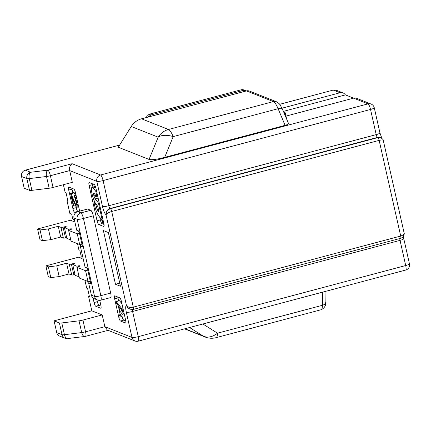 <?xml version="1.0" encoding="UTF-8"?>
<svg xmlns="http://www.w3.org/2000/svg" width="431" height="431" viewBox="0 0 431 431"><rect width="100%" height="100%" fill="white"/><g stroke="black" fill="none" stroke-linecap="round" stroke-linejoin="round"><path stroke-width="0.65" d="M45.88 265.879L48.369 266.864L56.741 265.835L59.16 276.578L50.788 277.607L48.299 276.621L45.88 265.879L78.695 257.156L81.631 258.32L82.989 257.959M74.983 274.515A2.613 0.42 -12.7 0 0 73.809 274.779A1.746 0.28 167.3 0 1 71.718 275.037L69.294 264.295L66.584 263.222L56.741 265.835M69.294 264.295A1.746 0.28 -12.7 0 0 71.39 264.036A2.613 0.42 -12.7 0 1 74.617 263.729A2.613 0.42 -12.7 0 1 72.747 264.575L76.815 266.186A2.613 0.42 -12.7 0 1 80.042 265.879A2.613 0.42 -12.7 0 1 78.173 266.724A1.746 0.28 -12.7 0 0 76.923 267.285A1.746 0.28 -12.7 0 0 76.982 267.339L79.406 278.081L87.994 281.486L85.575 270.743L76.982 267.339M87.8 270.151L85.575 270.743M90.219 280.893L87.994 281.486M79.406 278.081A1.746 0.28 167.3 0 1 79.342 278.027L76.923 267.285M79.083 276.869L75.166 275.317L72.747 264.575M59.16 276.578L69.003 273.96L71.718 275.037M81.895 243.968L79.676 244.56L77.251 233.817L68.664 230.418L71.083 241.155L79.676 244.56M71.083 241.155A1.746 0.28 167.3 0 1 71.023 241.107L68.604 230.364A1.746 0.28 -12.7 0 0 68.664 230.418M70.759 239.943L66.843 238.391L64.424 227.649A2.613 0.42 -12.7 0 0 66.299 226.808A2.613 0.42 -12.7 0 0 63.066 227.115A1.746 0.28 -12.7 0 1 60.976 227.369L58.26 226.297L48.417 228.915L50.836 239.658L60.679 237.039L63.395 238.111L60.976 227.369M66.665 237.589A2.613 0.42 -12.7 0 0 65.49 237.853A1.746 0.28 167.3 0 1 63.395 238.111M50.836 239.658L42.464 240.681L39.981 239.701L37.556 228.958L70.372 220.23L73.313 221.394L74.671 221.033M37.556 228.958L40.045 229.944L48.417 228.915M68.604 230.364A1.746 0.28 -12.7 0 1 69.849 229.798A2.613 0.42 -12.7 0 0 71.724 228.958A2.613 0.42 -12.7 0 0 68.491 229.265L64.424 227.649M79.476 233.23L77.251 233.817M82.8 257.113L81.06 255.772L82.639 256.402M81.06 255.772L80.004 251.101L79.105 250.745L77.515 243.704M110.67 293.058A5.231 1.191 75.1 0 1 110.659 297.573L100.816 300.192A5.231 1.191 -104.9 0 0 100.827 295.677L83.425 218.469A5.231 1.191 -104.9 0 0 80.936 212.898L77.769 211.643L87.617 209.024L90.779 210.28A5.231 1.191 75.1 0 1 93.274 215.85L110.67 293.058L100.827 295.677A5.231 0.846 167.3 0 1 94.545 296.447L91.383 295.192L88.619 282.941L89.772 281.012M74.477 220.187L72.737 218.851L74.321 219.476M72.737 218.851L71.686 214.18L69.876 213.464L67.042 200.873L67.942 201.234L66.051 192.84L65.151 192.479L63.4 184.71M285.979 116.117L353.565 98.144A5.231 5.021 -68.4 0 1 356.626 98.316L371.096 104.049A5.231 5.021 111.6 0 0 368.036 103.876L100.606 174.991L72.117 163.705C69.914 165.429 69.1 167.724 69.687 170.59L72.333 182.335L53.045 187.463A5.231 0.846 167.3 0 1 49.166 188.234L31.916 190.351A5.231 0.846 167.3 0 1 29.513 190.357L24.195 188.25L21.55 176.5A5.231 5.021 -68.4 0 1 25.337 170.159L119.635 145.08M127.35 306.355L127.312 307.104L126.439 305.46L127.35 306.355C128.729 307.384 130.706 307.653 133.276 307.158L111.715 211.492A2.613 0.593 -104.9 0 0 110.471 208.706C108.025 209.617 106.581 211.088 106.134 213.119L105.994 214.735L126.439 305.46A7.844 1.783 75.1 0 0 126.321 312.249L131.994 337.425L104.862 326.676L102.217 314.926L91.814 310.805L88.597 296.539L89.503 296.9L87.612 288.506L86.706 288.15L84.934 280.274M115.486 284.266L103.381 230.558L108.353 232.524L120.459 286.232L115.486 284.266L119.759 283.129M103.844 223.479A3.486 0.792 75.1 0 1 103.839 226.49A3.486 0.792 75.1 0 1 103.699 226.48L98.721 224.508A3.486 0.792 75.1 0 1 97.061 220.791L89.12 185.545A3.486 0.792 75.1 0 1 89.125 182.534A3.486 0.792 75.1 0 1 89.265 182.55L94.238 184.516A3.486 0.792 75.1 0 1 95.903 188.234L103.844 223.479M114.651 298.834A3.486 0.792 75.1 0 1 114.657 295.828A3.486 0.792 75.1 0 1 114.797 295.838L119.77 297.81A3.486 0.792 75.1 0 1 121.434 301.522L125.593 319.985A3.486 0.792 75.1 0 1 125.583 322.997A3.486 0.792 75.1 0 1 125.448 322.986L120.47 321.014A3.486 0.792 75.1 0 1 118.811 317.297L114.651 298.834L117.932 297.966A3.486 0.792 -104.9 0 1 117.749 297.007M99.755 300.359L100.849 305.218A3.486 0.792 75.1 0 1 100.843 308.224A3.486 0.792 75.1 0 1 100.703 308.213L95.725 306.242A3.486 0.792 75.1 0 1 94.066 302.53L93.031 297.94M75.732 212.725L74.547 212.257A3.486 0.792 75.1 0 1 72.887 208.539L68.723 190.076A3.486 0.792 75.1 0 1 68.734 187.065A3.486 0.792 75.1 0 1 68.874 187.081L73.846 189.047A3.486 0.792 75.1 0 1 75.506 192.765L79.649 211.142M283.404 111.376L345.398 94.89A5.231 5.021 111.6 0 0 343.06 92.94L336.395 90.3L333.217 90.079L279.714 104.307M343.06 92.94A5.231 5.021 111.6 0 0 340 92.767L282.03 108.186M345.398 94.89L353.592 98.139M149.051 159.422L158.193 137.171A17.434 9.412 22.3 0 1 173.203 136.605L278.108 108.709A5.231 2.656 -22.8 0 1 282.65 109.582L280.058 104.76L279.137 103.639L276.454 101.759L249.517 91.086A5.231 5.021 -68.4 0 0 246.457 90.914L141.551 118.811A17.434 16.739 -68.4 0 0 131.25 126.498L118.288 147.235L149.051 159.422C151.567 160.127 156.782 159.438 164.68 157.353L285.096 125.329C288.161 124.408 289.201 123.735 288.22 123.309M288.511 123.514L282.65 109.582M284.331 113.574A5.231 0.846 -12.7 0 0 285.247 112.847A5.231 0.846 -12.7 0 0 285.063 112.685L283.733 112.157M164.68 157.353L173.203 136.605A17.434 3.965 -104.9 0 0 168.494 129.483A17.434 16.739 111.6 0 0 158.193 137.171L131.25 126.498M31.916 190.351L29.265 178.606L46.521 176.484A5.231 0.846 -12.7 0 0 50.395 175.719L69.687 170.59L96.819 181.338A5.231 0.846 -12.7 0 0 103.095 180.562L370.531 109.447L376.204 134.623A2.613 0.593 -104.9 0 0 377.448 137.408L377.901 137.586A2.613 0.593 75.1 0 1 379.145 140.377C381.57 139.822 382.943 139.854 383.261 140.463L383.321 140.587M404.009 232.395L404.062 232.772C404.192 234.135 403.071 235.224 400.706 236.043L379.145 140.377L111.715 211.492C109.205 212.251 107.481 213.103 106.549 214.045L106.134 213.119A5.231 5.021 -68.4 0 1 110.018 208.529L110.471 208.706L377.901 137.586L380.837 137.71C382.696 139.1 383.471 139.886 383.159 140.07M380.837 137.71L380.508 137.581A5.231 5.021 -68.4 0 0 377.448 137.408L110.018 208.529A2.613 0.593 75.1 0 1 108.768 205.738L103.095 180.562A5.231 1.191 -104.9 0 0 100.606 174.991A5.231 5.021 111.6 0 0 96.819 181.338L102.492 206.514A7.844 1.783 75.1 0 0 105.994 214.735L106.549 214.045M400.701 238.3L133.265 309.415A2.613 0.593 -104.9 0 1 133.163 309.41L129.979 309.189L127.312 307.104A5.231 5.021 -68.4 0 0 129.65 309.054L133.265 309.415A2.613 0.593 -104.9 0 0 133.276 307.158L400.706 236.043A2.613 0.593 75.1 0 1 400.701 238.3L402.263 237.551C402.328 238.23 404.914 234.038 404.111 232.977L404.062 232.772M184.867 328.778L202.99 335.954A17.434 16.739 111.6 0 0 205.188 337.026A17.434 17.434 0 0 0 216.093 337.667A17.434 3.965 -104.9 0 0 217.504 333.185A17.434 12.752 122.2 0 1 202.99 335.954L189.581 327.522M67.042 200.873L67.818 200.668M48.369 266.864L50.788 277.607M69.003 273.96L66.584 263.222M77.03 267.15L76.815 266.186M88.597 296.539L89.379 296.334M91.814 310.805L54.08 320.842L56.725 332.592A5.231 5.021 -68.4 0 0 59.72 336.142L65.038 338.249A5.231 5.231 0 0 0 67.602 338.577A5.231 2.71 -97 0 1 64.445 334.693L61.795 322.943L79.045 320.826A5.231 0.846 -12.7 0 0 82.924 320.055L102.217 314.926M54.08 320.842L59.397 322.948A5.231 0.846 -12.7 0 0 61.795 322.943M79.045 320.826L81.696 332.576A5.231 2.71 83 0 0 84.853 336.46A5.231 5.231 0 0 0 85.559 336.325A5.231 1.191 -104.9 0 0 85.57 331.805L104.862 326.676L107.287 330.006L134.989 340.98A5.231 5.231 0 0 0 138.259 341.169A5.231 1.191 -104.9 0 0 138.276 336.654L132.597 311.478L400.033 240.358A5.231 0.846 -12.7 0 0 403.777 238.672L403.373 236.371M145.678 117.717L149.094 114.263L240.972 89.831A5.231 5.021 -68.4 0 1 244.032 90.004L245.842 90.72A5.231 5.021 111.6 0 0 242.782 90.548L150.904 114.98L147.682 117.184M149.094 114.263L150.904 114.98L151.189 116.251M246.338 90.946A5.231 5.021 111.6 0 0 245.842 90.72M104.027 224.432L102.002 223.635A3.486 0.792 -104.9 0 1 100.342 219.918L99.733 217.219M92.94 187.065L92.401 184.673A3.486 0.792 -104.9 0 1 92.218 183.719M96.539 191.057L95.747 191.267L93.118 187.911A8.809 2.004 -104.9 0 0 92.412 187.329A8.809 2.004 -104.9 0 0 92.062 187.296L95.343 186.424A8.809 2.004 75.1 0 1 95.37 186.418M103.812 223.328L103.02 223.538L98.387 202.985L95.176 198.88L98.123 198.093M99.178 202.775L98.387 202.985M94.669 201.821L93.861 202.037L94.631 205.436A10.651 2.424 -104.9 0 0 98.71 215.909L100.94 218.759A8.34 1.896 75.1 0 1 103.02 223.538M96.382 204.483L95.881 204.612L93.861 202.037M95.881 204.612L96.28 206.379A4.563 1.04 75.1 0 0 98.026 210.867L98.688 210.694M92.062 187.296A8.809 2.004 -104.9 0 0 91.722 187.571L91.674 187.674A7.219 1.643 -104.9 0 0 91.469 188.956A8.469 1.929 -104.9 0 0 92.002 193.648A7.219 1.643 -104.9 0 0 92.643 196.191L92.746 196.52A13.199 3.001 -104.9 0 0 93.699 199.445A9.434 2.144 -104.9 0 0 94.685 201.859A6.654 1.514 -104.9 0 0 95.256 202.931L97.697 206.298L99.011 212.122L98.026 210.867M93.118 187.911L95.644 187.243M97.859 196.919L97.067 197.129L95.747 191.267M93.856 193.126L93.629 193.19A2.629 0.598 75.1 0 1 93.726 193.11A2.629 0.598 75.1 0 1 93.818 193.11A3.238 0.738 -104.9 0 0 93.818 193.11A3.238 0.738 75.1 0 1 94.163 193.411L97.067 197.129M95.73 195.421L93.936 195.9A2.925 0.663 75.1 0 1 93.629 193.19M95.176 198.88A4.262 0.97 75.1 0 1 94.297 197.042A3.464 0.787 75.1 0 1 93.936 195.9M125.771 320.944L123.751 320.141A3.486 0.792 -104.9 0 1 122.092 316.424L121.763 314.959M118.611 300.973L117.932 297.966M124.053 313.138L122.706 314.705L119.425 315.578L118.951 313.482L119.791 312.54L118.213 305.547L116.742 303.693L116.273 301.592L119.554 300.719L121.941 303.769M123.05 308.715L122.054 308.979L116.273 301.592M123.681 311.511L122.684 311.775L122.054 308.979M119.425 315.578L122.684 311.775M121.984 310.223L120.098 312.34L118.676 306.048L121.984 310.223M101.032 306.172L99.011 305.369A3.486 0.792 -104.9 0 1 97.347 301.657L96.921 299.75M78.2 211.529L77.828 211.384A3.486 0.792 -104.9 0 1 76.168 207.667L75.851 206.266M72.834 192.878L72.004 189.204A3.486 0.792 -104.9 0 1 71.826 188.25M75.597 205.749L73.356 206.029L70.533 193.492L73.814 192.619L74.294 192.808L75.193 194.904M74.294 192.808L71.013 193.681L70.533 193.492M76.443 204.159L75.603 204.38L71.013 193.681M76.368 205.172L75.603 204.38M76.147 205.231L76.465 204.725L76.125 202.053L74.062 195.205L75.948 194.704M76.077 195.291L74.52 195.706L74.062 195.205M76.443 196.924L75.22 197.253L74.52 195.706M76.788 198.438L75.727 198.718L75.22 197.253M77.348 200.938L76.368 201.196L75.727 198.718M77.661 202.328L76.686 202.592L76.368 201.196M78.119 204.359L77.057 204.639L76.686 202.592M78.41 205.63L77.181 205.959L77.057 204.639M78.668 206.783L77.111 207.198L77.181 205.959M78.69 206.896L77.111 207.198M76.81 207.397L75.711 206.007L71.638 196.466L73.836 206.217M60.679 237.039L58.26 226.297M68.712 230.224L68.491 229.265M40.045 229.944L42.464 240.681M79.115 231.619L76.745 230.24L73.981 217.989A5.231 5.021 -68.4 0 1 77.769 211.643M73.981 217.989L77.149 219.239L94.545 296.447A5.231 5.021 111.6 0 0 97.541 299.998L94.378 298.748A5.231 5.021 -68.4 0 1 91.383 295.192M87.434 268.545L85.063 267.161L80.301 246.015L81.448 244.086M76.745 230.24L79.008 231.135L82.558 246.909L80.301 246.015M85.063 267.161L87.326 268.06L90.882 283.835L88.619 282.941M333.217 90.079L340 92.767M353.565 98.144L368.036 103.876A5.231 1.191 75.1 0 1 370.531 109.447A5.231 0.846 -12.7 0 0 374.275 107.761A5.231 5.231 0 0 0 371.096 104.049M72.117 163.705L47.906 170.143A5.231 2.71 83 0 0 46.521 176.484L49.166 188.234M21.55 176.5L26.867 178.606A5.231 0.846 -12.7 0 0 29.265 178.606A5.231 2.71 -97 0 1 30.655 172.265L47.906 170.143A5.231 1.191 -104.9 0 1 50.395 175.719L53.045 187.463M29.513 190.357L26.867 178.606A5.231 5.021 111.6 0 1 30.655 172.265L25.337 170.159M246.457 90.914L273.394 101.587A17.434 3.965 75.1 0 1 278.108 108.709L285.096 125.329M276.454 101.759A5.231 5.021 111.6 0 0 273.394 101.587L168.494 129.483L141.551 118.811M374.275 107.761L379.948 132.937A5.231 0.846 167.3 0 1 376.204 134.623L108.768 205.738A5.231 0.846 167.3 0 1 102.492 206.514M399.839 238.532A2.613 0.593 -104.9 0 0 400.033 240.358L405.706 265.534L138.276 336.654A5.231 0.846 167.3 0 1 131.994 337.425A5.231 5.021 111.6 0 0 134.989 340.98M126.321 312.249A5.231 0.846 -12.7 0 0 132.597 311.478A2.613 0.593 75.1 0 1 132.419 309.566M409.45 263.847A5.231 0.846 167.3 0 1 405.706 265.534A5.231 1.191 75.1 0 1 405.69 270.054A5.231 5.231 0 0 0 409.45 263.847L403.777 238.672M322.539 292.164L322.41 305.288A17.434 3.965 75.1 0 1 320.993 309.77L216.093 337.667M325.971 291.254L325.868 301.63A5.231 3.933 -179.4 0 1 322.41 305.288L217.504 333.185L202.882 323.988M73.809 274.779L71.39 264.036M82.924 320.055L85.57 331.805A5.231 0.846 167.3 0 1 81.696 332.576L64.445 334.693A5.231 0.846 167.3 0 1 62.042 334.698A5.231 5.021 111.6 0 0 65.038 338.249M59.397 322.948L62.042 334.698L56.725 332.592M103.246 149.438A8.717 8.372 -68.4 0 1 103.871 149.25A8.717 8.372 -68.4 0 1 104.501 149.104M240.972 89.831L242.782 90.548M98.721 224.508L102.002 223.635M100.342 219.918L97.061 220.791M89.12 185.545L92.401 184.673M97.519 206.05L96.28 206.379M96.533 196.444L94.297 197.042M120.47 321.014L123.751 320.141M122.092 316.424L118.811 317.297M95.725 306.242L99.011 305.369M97.347 301.657L94.066 302.53M74.547 212.257L77.828 211.384M76.168 207.667L72.887 208.539M68.723 190.076L72.004 189.204M65.49 237.853L63.066 227.115M90.779 210.28L80.936 212.898A5.231 5.021 111.6 0 0 77.149 219.239A5.231 0.846 -12.7 0 0 83.425 218.469L93.274 215.85M286.653 119.101L285.247 112.847M379.948 132.937L381.974 138.583M383.326 140.614L404.111 232.977M184.565 328.858L205.188 337.026M325.868 301.63C326.1 305.471 324.478 308.187 320.993 309.77M85.559 336.325L108.106 330.329M405.69 270.054L138.259 341.169M67.602 338.577L84.853 336.46M104.932 148.991L102.438 149.654M97.541 299.998A5.231 5.231 0 0 0 100.816 300.192"/></g></svg>
